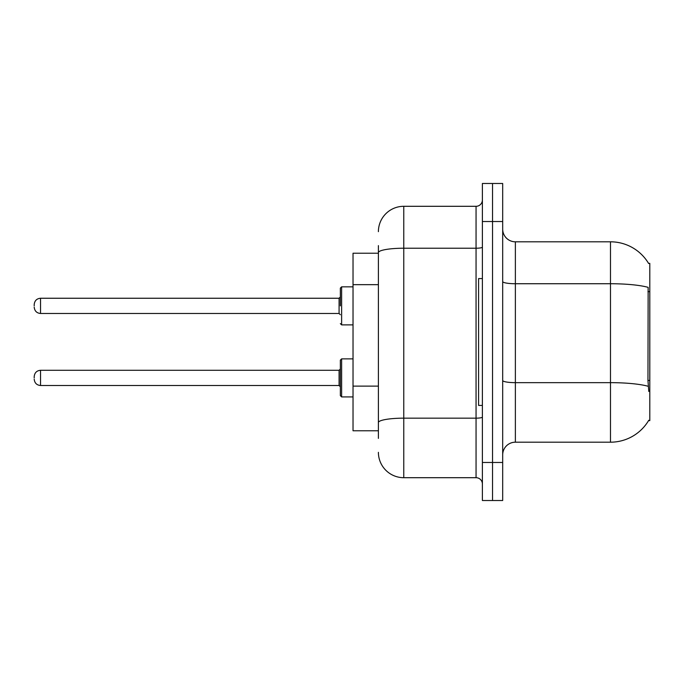 <?xml version="1.0" encoding="UTF-8"?>
<svg xmlns="http://www.w3.org/2000/svg" width="684" height="684" viewBox="0 0 684 684"><rect width="100%" height="100%" fill="white"/><g stroke="black" fill="none" stroke-linecap="round" stroke-linejoin="round"><path stroke-width="1.03" d="M648.774 391.462L647.962 380.441L648.141 287.357A44.392 7.712 180 0 0 610.487 283.732L610.487 241.811A44.392 44.392 0 0 1 648.646 263.528A44.392 44.392 0 0 0 610.487 241.811A44.392 44.392 0 0 1 648.552 263.366L649.8 263.366L649.8 420.634L648.552 420.634L648.774 420.25A44.392 44.392 0 0 1 610.487 442.189L515.368 442.189A12.68 12.68 0 0 0 502.689 454.869M378.397 277.054L378.397 245.616L378.397 253.225L353.029 253.225L353.029 430.775L378.397 430.775M492.54 462.478L492.54 500.526L502.689 500.526L502.689 462.478L492.54 462.478L492.54 500.526L482.391 500.526L482.391 462.478L492.54 462.478L492.54 221.522L492.54 462.478M482.391 462.478L482.391 183.474L492.54 183.474L492.54 221.522L492.54 183.474L502.689 183.474L502.689 462.478M648.552 263.366A44.392 44.392 0 0 0 610.487 241.811L515.368 241.811A12.68 12.68 0 0 1 502.689 229.131A12.68 12.68 0 0 0 515.368 241.811L515.368 442.189M378.397 438.384L378.397 245.616M378.397 231.662A25.368 25.368 0 0 1 403.765 206.303L403.765 477.697L476.055 477.697L476.055 206.303A6.344 6.344 0 0 0 482.391 199.959M403.765 206.303L476.055 206.303M378.397 426.97L378.397 393.736M482.391 484.041A6.344 6.344 0 0 0 476.055 477.697M403.765 477.697A25.368 25.368 0 0 1 378.397 452.338M340.35 377.893L340.35 360.135L340.35 386.768L339.084 385.502L339.084 370.283L340.35 369.009L340.35 395.643L340.35 377.893M34.2 377.893L34.2 376.619L34.2 377.893M340.35 305.859L340.35 288.101L340.35 305.859L340.35 296.976L339.084 298.25L339.084 313.469L340.35 314.734M34.2 305.859L34.2 304.585L34.2 305.859M482.391 278.585L478.586 278.585L478.586 405.415L482.391 405.415M649.8 380.441L647.962 380.441M649.8 291.666L647.962 291.666M378.397 284.664L353.029 284.664M378.397 386.127L353.029 386.127M610.487 442.189L610.487 283.732L515.368 283.732A12.68 2.206 0 0 1 502.689 281.526M648.278 386.315A44.392 7.712 180 0 0 610.487 382.655L515.368 382.655A12.68 2.206 -0 0 1 502.689 380.449M502.689 221.522L482.391 221.522M482.391 417.06A6.344 1.103 0 0 1 476.055 418.163L403.765 418.163A25.368 4.403 180 0 0 378.397 422.567M378.397 252.627A25.368 4.403 180 0 1 403.765 248.224L476.055 248.224A6.344 1.103 0 0 0 482.391 247.121M340.35 360.135L341.624 358.869L341.624 396.917L353.029 396.917M34.2 376.619C34.61 372.737 36.722 370.625 40.544 370.283L40.544 385.502L339.084 385.502M353.029 286.835L341.624 286.835L341.624 324.883L340.35 323.609M339.084 298.25L40.544 298.25L40.544 313.469C36.722 313.127 34.61 311.006 34.2 307.125M40.544 370.283L339.084 370.283M341.624 358.869L353.029 358.869M40.544 385.502C36.722 385.16 34.61 383.049 34.2 379.158M341.624 396.917L340.35 395.643M40.544 313.469L339.084 313.469M341.624 324.883L353.029 324.883M40.544 298.25C36.722 298.583 34.61 300.703 34.2 304.585M341.624 286.835L340.35 288.101"/></g></svg>
